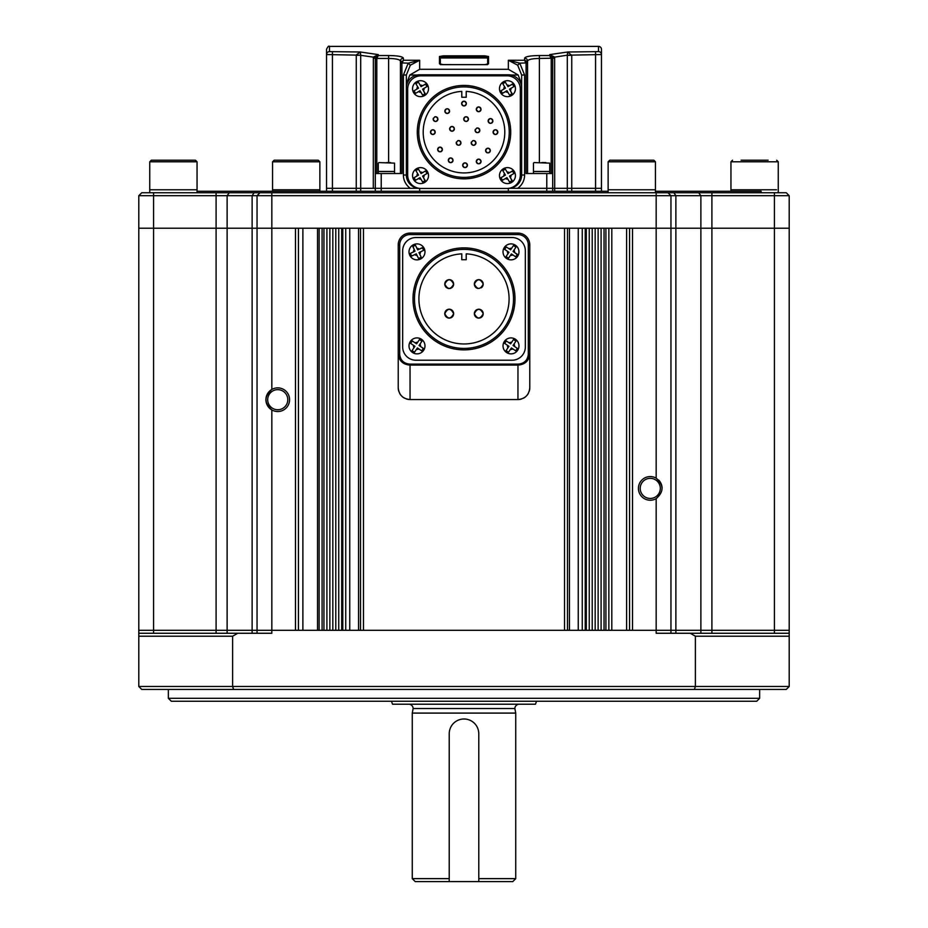 <?xml version="1.0" encoding="UTF-8"?>
<svg xmlns="http://www.w3.org/2000/svg" width="928" height="928" viewBox="0 0 928 928"><rect width="100%" height="100%" fill="white"/><g stroke="black" fill="none" stroke-linecap="round" stroke-linejoin="round"><path stroke-width="1.39" d="M756.691 701.255L171.309 701.255L168.351 698.297L759.649 698.297L756.691 701.255M168.351 689.434L168.351 698.297M759.649 689.434L759.649 698.297M789.206 686.476L786.26 689.434L141.74 689.434L138.794 686.476L789.206 686.476L789.206 636.214L695.385 636.214L690.246 633.256L789.206 633.256L789.206 228.218L670.956 228.218L789.206 228.218L789.206 195.704L670.956 195.704L670.956 228.218L632.513 228.218L632.513 630.298L656.166 630.298L257.044 630.298L271.834 630.298L271.834 409.944A11.82 11.82 0 0 0 289.571 399.701A11.82 11.82 0 0 0 271.834 389.458A11.82 11.82 0 0 0 271.834 409.944C264.051 403.123 264.051 396.291 271.834 389.458L271.834 228.218L153.572 228.218L670.956 228.218L670.956 630.298L789.206 630.298L656.166 630.298L670.956 630.298L670.956 633.256M694.434 689.434L695.385 686.476L695.385 636.214M237.754 633.256L232.615 636.214L138.794 636.214L138.794 633.256L271.834 633.256L271.834 630.298L295.487 630.298L295.487 228.218L271.834 228.218L271.834 195.704L138.794 195.704L138.794 228.218L153.572 228.218L138.794 228.218L138.794 630.298L257.044 630.298L257.044 195.704L260.002 192.746L786.26 192.746L789.206 195.704L789.206 228.218M233.566 689.434L232.615 686.476L232.615 636.214M656.166 498.638C663.949 491.817 663.949 484.984 656.166 478.152A11.82 11.82 0 0 0 638.429 488.395A11.82 11.82 0 0 0 656.166 498.638L656.166 633.256L690.246 633.256M138.794 686.476L138.794 636.214M138.794 633.256L138.794 630.298L153.572 630.298L153.572 192.746L260.002 192.746M789.206 633.256L789.206 636.214M257.044 633.256L257.044 630.298L153.572 630.298L153.572 633.256M650.261 478.338A10.057 10.057 0 0 0 640.204 488.395A10.057 10.057 0 0 0 650.261 498.44A10.057 10.057 0 0 0 660.307 488.395A10.057 10.057 0 0 0 650.261 478.338M277.739 389.644A10.057 10.057 0 0 0 267.693 399.701A10.057 10.057 0 0 0 277.739 409.747A10.057 10.057 0 0 0 287.796 399.701A10.057 10.057 0 0 0 277.739 389.644M323.953 228.218L322.086 228.218L322.086 630.298L323.953 630.298L323.953 228.218M342.78 228.218L341.701 228.218L341.701 630.298L342.78 630.298L342.78 228.218M564.514 228.218L363.486 228.218L363.486 630.298L564.514 630.298L564.514 228.218M585.22 228.218L586.299 228.218L586.299 630.298L585.22 630.298L585.22 228.218M604.047 228.218L605.914 228.218L605.914 630.298L604.047 630.298L604.047 228.218M629.567 630.298L629.567 228.218M608.861 630.298L608.861 228.218M601.089 630.298L601.089 228.218M598.131 630.298L598.131 228.218M595.173 630.298L595.173 228.218M592.215 630.298L592.215 228.218M589.257 630.298L589.257 228.218M582.262 630.298L582.262 228.218M567.472 630.298L567.472 228.218M360.528 630.298L360.528 228.218M345.738 630.298L345.738 228.218M338.743 630.298L338.743 228.218M335.785 630.298L335.785 228.218M332.827 630.298L332.827 228.218M329.869 630.298L329.869 228.218M326.911 630.298L326.911 228.218M319.139 630.298L319.139 228.218M298.433 630.298L298.433 228.218M662.082 488.395A11.82 11.82 0 0 0 658.636 480.043M197.049 191.261L608.13 191.261M655.435 191.261L761.122 191.261L761.122 192.746M670.956 228.218L670.956 195.704L667.998 192.746L670.956 195.704L271.834 195.704L271.834 192.746M138.794 195.704L141.74 192.746L153.572 192.746M789.206 195.704L786.26 192.746M319.441 189.788L272.565 189.788L319.441 189.788M317.898 160.219L274.143 160.219L272.565 161.797L272.565 191.261M655.006 189.788L608.13 189.788L655.006 189.788M608.13 161.797L655.435 161.797L653.857 160.219L609.708 160.219L608.13 161.797L608.13 192.746M776.55 189.788L730.951 189.788L776.55 189.788M768.129 160.219L741.078 160.219M196.62 189.788L149.744 189.788L196.62 189.788M149.744 161.797L197.049 161.797L195.472 160.219L151.322 160.219L149.744 161.797L149.744 192.746M419.004 188.314L356.248 188.314L356.259 54.926L360.342 52.003L329.486 51.62L329.486 46.4L598.514 46.4A2.958 2.958 0 0 1 601.472 49.358L601.472 188.314L508.996 188.314M551.22 173.524L551.22 58.708L549.736 55.541L552.694 58.186L552.694 191.261M571.752 191.261L571.752 188.314L567.31 188.314L567.31 55.332L571.752 55.332L571.752 188.314L601.472 188.314L601.472 191.261M419.653 188.314L326.528 188.314L326.528 191.261M356.248 191.261L356.248 188.314L326.528 188.314L326.528 49.358L326.528 54.555L360.69 55.193L360.342 52.003L378.264 54.601L378.264 55.541L375.306 58.186L375.306 191.261M419.653 188.396L419.653 191.261M508.347 188.396L508.347 191.261M509.147 188.291A13.305 13.305 0 0 0 521.652 175.009L521.652 88.09A13.305 13.305 0 0 0 508.347 74.785L419.653 74.785A13.305 13.305 0 0 0 406.348 88.09L406.348 175.009A13.305 13.305 0 0 0 418.853 188.291M440.348 64.624L484.694 64.647L443.306 64.67L439.466 63.765A0.882 0.858 -0 0 1 440.29 64.322M525.55 57.223L524.61 58.197C525.422 56.55 530.352 55.657 539.388 55.541L549.736 55.541L549.736 54.601L567.658 52.003L571.752 55.332M375.353 58.209L376.803 58.452L378.264 55.541L388.612 55.541C397.671 55.657 402.601 56.55 403.39 58.197A2.958 2.9 180 0 0 400.432 61.097C399.817 59.462 395.873 58.58 388.612 58.452L392.509 58.592M598.514 51.62L567.658 52.003L567.31 55.193L601.472 54.555A2.958 2.935 0 0 0 598.514 51.62L598.514 46.4M439.466 63.765L439.466 56.492L443.306 55.831L484.694 55.831L488.534 56.492L488.534 63.765L484.694 64.67L487.652 64.624M524.61 75.006L521.652 75.006L521.652 175.009L521.652 75.006L517.696 65.215L508.347 60.262L519.773 63.162L524.61 75.006L524.61 175.009A16.263 16.263 0 0 1 517.696 188.314L508.347 188.314M567.31 191.261L567.31 188.314L517.696 188.314M526.083 63.475L524.61 60.262L527.568 63.475L527.568 61.097L527.568 63.475L526.083 63.475L526.083 173.524L552.694 173.524M567.31 55.193L554.642 57.13L554.7 191.261M373.3 188.314L373.358 57.13L360.69 55.332L360.69 191.261M403.39 75.006L408.227 63.162L419.653 60.262L410.304 65.215L406.348 75.006L406.348 175.009L406.348 75.006L403.39 75.006L403.39 175.009L406.348 175.009M375.306 173.524L401.917 173.524L401.917 63.475L401.917 173.524M521.652 84.297L518.184 75.006L510.76 75.006M417.24 75.006L409.816 75.006L406.348 84.297M551.592 56.341L552.647 58.209L539.388 58.452C532.15 58.58 528.206 59.462 527.568 61.097L527.568 173.524M400.432 63.475L400.432 61.097L400.432 63.475L403.39 60.262L401.917 63.475L400.432 63.475L400.432 173.524M388.612 162.586L388.612 58.452L376.803 58.452L376.78 173.524L376.78 58.708L375.306 58.708M409.816 75.006L419.653 69.298L508.347 69.298L508.347 60.262L524.61 60.262L524.61 58.197A2.958 2.9 -0 0 1 527.568 61.097L527.788 60.564M398.518 59.612L399.55 60.053M399.597 60.076L400.432 61.097M508.347 69.298L518.184 75.006M554.7 58.186L552.694 58.186L549.736 54.601L554.642 57.13A5.916 0.615 173.2 0 0 552.67 57.814M517.696 65.215L519.773 63.162L527.498 62.872L526.617 61.248M526.408 61.051L524.865 60.308M401.383 61.248L400.502 62.872L408.227 63.162L410.304 65.215M326.528 54.555A2.958 2.935 0 0 1 329.486 51.62M360.69 55.193L356.248 55.332M375.33 57.814A5.916 0.615 -173.2 0 0 373.358 57.13L378.264 54.601L375.306 58.186L373.3 58.186M487.652 57.965L440.348 57.965M487.652 64.264L487.652 57.374L484.694 56.701L443.306 56.701L440.348 57.374L440.348 64.264M439.466 56.492A0.882 0.87 0 0 1 440.348 57.374M487.71 64.322A0.882 0.858 0 0 1 488.534 63.765M487.652 57.374A0.882 0.87 0 0 1 488.534 56.492M551.22 58.708L552.694 58.708M446.078 280.964A4.431 4.431 0 0 0 444.779 284.096C447.737 289.826 450.695 289.826 453.653 284.096C450.695 278.377 447.737 278.377 444.779 284.096A4.431 4.431 0 0 0 446.751 287.784M447.516 288.19A4.431 4.431 0 0 0 450.915 288.202M451.681 287.784A4.431 4.431 0 0 0 453.653 284.096M482.467 281.636A4.431 4.431 0 0 0 474.347 284.096C477.305 289.826 480.252 289.826 483.221 284.096C480.263 278.377 477.305 278.377 474.347 284.096A4.431 4.431 0 0 0 477.92 288.446M481.238 287.784A4.431 4.431 0 0 0 483.221 284.096M452.91 311.205A4.431 4.431 0 0 0 444.779 313.664C447.737 319.383 450.695 319.383 453.653 313.664A4.431 4.431 0 0 0 453.316 311.97M447.516 317.759A4.431 4.431 0 0 0 453.653 313.664C450.695 307.945 447.737 307.945 444.779 313.664A4.431 4.431 0 0 0 446.751 317.353M477.085 309.569A4.431 4.431 0 0 0 474.347 313.664C477.305 319.383 480.252 319.383 483.221 313.664C480.263 307.945 477.305 307.945 474.347 313.664A4.431 4.431 0 0 0 478.778 318.095A4.431 4.431 0 0 0 483.221 313.664M414.48 298.886A49.52 49.52 0 0 0 464 348.406A49.52 49.52 0 0 0 513.52 298.886A49.52 49.52 0 0 0 464 249.365A49.52 49.52 0 0 0 414.48 298.886M514.994 298.886A50.994 50.994 0 0 1 464 349.879A50.994 50.994 0 0 1 413.006 298.886A50.994 50.994 0 0 1 464 247.88A50.994 50.994 0 0 1 514.994 298.886M461.784 253.854A45.089 45.089 0 0 0 418.911 298.886A45.089 45.089 0 0 0 464 343.963A45.089 45.089 0 0 0 509.089 298.886A45.089 45.089 0 0 0 466.216 253.854L466.216 259.712L461.784 259.712L461.784 253.854M483.128 283.237A4.431 4.431 0 0 0 482.873 282.402M483.128 312.794A4.431 4.431 0 0 0 482.873 311.97M482.467 311.205A4.431 4.431 0 0 0 477.92 309.314M453.572 283.237A4.431 4.431 0 0 0 453.316 282.402M452.91 281.636A4.431 4.431 0 0 0 448.352 279.746M447.528 280.001A4.431 4.431 0 0 0 446.751 280.407M415.953 237.533A13.305 13.305 0 0 0 402.659 250.838L402.659 346.921A13.305 13.305 0 0 0 415.953 360.226L512.047 360.226A13.305 13.305 0 0 0 525.341 346.921L525.341 250.838A13.305 13.305 0 0 0 512.047 237.533L415.953 237.533L512.047 237.533M512.047 360.226L415.953 360.226M525.341 250.838L525.341 346.921M402.659 346.921L402.659 250.838M521.49 399.005A11.82 11.82 0 0 1 517.952 399.55L517.963 365.075L410.037 365.075L410.048 399.55A11.82 11.82 0 0 1 406.51 399.005M529.238 391.256A11.82 11.82 0 0 0 529.784 387.718C529.076 394.91 525.144 398.843 517.952 399.55L410.048 399.55C402.856 398.843 398.924 394.91 398.216 387.718L398.216 244.922A11.82 11.82 0 0 1 410.048 233.102L517.952 233.102A11.82 11.82 0 0 1 529.784 244.922L529.784 354.589C528.693 361.108 524.749 364.6 517.963 365.075L517.963 364.136C524.018 363.695 527.464 360.516 528.299 354.589L529.784 354.589L529.784 387.718L529.784 354.589M410.037 364.136L410.037 365.075C403.262 364.611 399.318 361.12 398.216 354.589L399.701 354.589C400.536 360.516 403.982 363.695 410.037 364.136L517.963 364.136M404.388 398.112A11.82 11.82 0 0 1 402.485 396.813M400.954 395.282A11.82 11.82 0 0 1 399.655 393.379M398.762 391.256A11.82 11.82 0 0 1 398.216 387.718L398.216 354.589M528.345 393.379A11.82 11.82 0 0 1 527.046 395.282M525.515 396.813A11.82 11.82 0 0 1 523.612 398.112M514.715 246.349L513.497 245.526L510.609 249.818L506.317 246.941L504.658 249.388L508.962 252.277L506.073 256.569L508.521 258.216L511.409 253.924L515.701 256.812L517.348 254.353L513.056 251.476L515.945 247.184L514.715 246.349L515.91 247.231M506.549 258.494A7.981 7.981 0 0 1 504.38 247.416A7.981 7.981 0 0 1 515.458 245.247A7.981 7.981 0 0 1 517.627 256.325A7.981 7.981 0 0 1 506.549 258.494A7.981 7.981 0 0 1 504.38 247.416A7.981 7.981 0 0 1 515.458 245.247A7.981 7.981 0 0 1 517.627 256.325A7.981 7.981 0 0 1 506.549 258.494M506.27 256.708L507.291 257.392M517.221 254.562L514.506 252.451A3.55 3.55 0 0 0 514.031 250.026M514.715 340.367L513.497 339.544L510.609 343.836L506.317 340.947L504.658 343.406L508.962 346.295L506.073 350.587L508.521 352.234L511.409 347.942L515.701 350.83L517.348 348.371L513.056 345.483L515.945 341.191L514.715 340.367L515.91 341.249M506.549 352.512A7.981 7.981 0 0 1 504.38 341.434A7.981 7.981 0 0 1 515.458 339.265A7.981 7.981 0 0 1 517.627 350.343A7.981 7.981 0 0 1 506.549 352.512A7.981 7.981 0 0 0 517.627 350.343A7.981 7.981 0 0 0 515.458 339.265M506.108 350.529L507.291 351.41M419.874 257.868L421.208 257.23L418.969 252.567L423.632 250.328L422.356 247.66L417.681 249.899L415.442 245.236L412.786 246.512L415.025 251.186L410.35 253.414L411.638 256.082L416.301 253.843L418.54 258.506L419.874 257.868L418.505 258.46M413.54 244.679A7.981 7.981 0 0 1 424.189 248.426A7.981 7.981 0 0 1 420.442 259.074A7.981 7.981 0 0 1 409.793 255.328A7.981 7.981 0 0 1 413.54 244.679A7.981 7.981 0 0 1 424.189 248.426A7.981 7.981 0 0 1 420.442 259.074A7.981 7.981 0 0 1 409.793 255.328A7.981 7.981 0 0 1 413.54 244.679M415.477 245.294L414.12 245.874M413.006 246.407L414.259 249.609A3.55 3.55 0 0 0 413.447 251.94M422.46 247.88L419.259 249.145A3.55 3.55 0 0 0 416.927 248.321M420.709 340.367L419.479 339.544L416.591 343.836L412.299 340.947L410.652 343.406L414.944 346.295L412.055 350.587L414.503 352.234L417.391 347.942L421.683 350.83L423.342 348.371L419.038 345.483L421.927 341.191L420.709 340.367L421.892 341.249M412.542 352.512A7.981 7.981 0 0 1 410.373 341.434A7.981 7.981 0 0 1 421.451 339.265A7.981 7.981 0 0 1 423.62 350.343A7.981 7.981 0 0 1 412.542 352.512A7.981 7.981 0 0 0 423.62 350.343A7.981 7.981 0 0 0 421.451 339.265M412.252 350.726L413.285 351.41M479.579 163.676A2.366 2.366 0 0 0 481.04 161.495C479.463 158.444 477.885 158.444 476.308 161.495C477.885 164.546 479.463 164.546 481.04 161.495A2.366 2.366 0 0 0 478.674 159.129A2.366 2.366 0 0 0 477.769 163.676M490.146 149.652A2.366 2.366 0 0 0 485.599 150.556C487.177 153.607 488.754 153.607 490.332 150.556C488.754 147.506 487.177 147.506 485.599 150.556A2.366 2.366 0 0 0 487.061 152.749M488.87 152.749A2.366 2.366 0 0 0 490.332 150.556M493.081 132.136C494.659 135.186 496.236 135.186 497.814 132.136A2.366 2.366 0 0 0 495.448 129.769A2.366 2.366 0 0 0 493.081 132.136A2.366 2.366 0 0 0 495.448 134.502A2.366 2.366 0 0 0 497.814 132.136C496.236 129.085 494.659 129.085 493.081 132.136M492.71 120.072A2.366 2.366 0 0 0 488.151 120.976C489.729 124.027 491.306 124.027 492.884 120.976C491.306 117.926 489.729 117.926 488.151 120.976A2.366 2.366 0 0 0 490.518 123.343A2.366 2.366 0 0 0 492.884 120.976M480.866 108.414A2.366 2.366 0 0 0 476.308 109.318C477.885 112.369 479.463 112.369 481.04 109.318C479.463 106.268 477.885 106.268 476.308 109.318A2.366 2.366 0 0 0 478.674 111.685A2.366 2.366 0 0 0 481.04 109.318M461.634 103.576C463.211 106.627 464.789 106.627 466.366 103.576A2.366 2.366 0 0 0 464 101.21A2.366 2.366 0 0 0 461.634 103.576A2.366 2.366 0 0 0 464 105.943A2.366 2.366 0 0 0 466.366 103.576C464.789 100.526 463.211 100.526 461.634 103.576M449.407 110.212A2.366 2.366 0 0 0 444.86 111.116C446.438 114.167 448.015 114.167 449.593 111.116C448.015 108.066 446.438 108.066 444.86 111.116A2.366 2.366 0 0 0 447.226 113.483A2.366 2.366 0 0 0 449.593 111.116M433.353 118.204A2.366 2.366 0 0 0 433.179 119.109C434.756 122.16 436.334 122.16 437.912 119.109C436.334 116.058 434.756 116.058 433.179 119.109A2.366 2.366 0 0 0 435.545 121.475A2.366 2.366 0 0 0 437.912 119.109M435.035 131.231A2.366 2.366 0 0 0 430.488 132.136C432.054 135.186 433.631 135.186 435.209 132.136C433.631 129.085 432.054 129.085 430.488 132.136A2.366 2.366 0 0 0 432.842 134.502A2.366 2.366 0 0 0 435.209 132.136M442.227 148.608A2.366 2.366 0 0 0 437.668 149.512C439.246 152.563 440.823 152.563 442.401 149.512C440.823 146.462 439.246 146.462 437.668 149.512A2.366 2.366 0 0 0 439.13 151.693M440.939 151.693A2.366 2.366 0 0 0 442.401 149.512M452.852 159.384A2.366 2.366 0 0 0 448.305 160.289C449.883 163.351 451.46 163.351 453.038 160.289C451.46 157.238 449.883 157.238 448.305 160.289A2.366 2.366 0 0 0 450.672 162.655A2.366 2.366 0 0 0 453.038 160.289M462.678 165.242C464.255 168.293 465.833 168.293 467.41 165.242A2.366 2.366 0 0 0 465.044 162.876A2.366 2.366 0 0 0 462.678 165.242A2.366 2.366 0 0 0 465.044 167.597A2.366 2.366 0 0 0 467.41 165.242C465.833 162.191 464.255 162.191 462.678 165.242M466.1 121.475A2.366 2.366 0 0 0 468.466 119.109C466.888 116.058 465.311 116.058 463.733 119.109C465.311 122.16 466.888 122.16 468.466 119.109A2.366 2.366 0 0 0 466.1 116.742A2.366 2.366 0 0 0 465.195 121.29M475.298 129.433A2.366 2.366 0 0 0 475.113 130.338C476.69 133.388 478.268 133.388 479.846 130.338C478.268 127.287 476.69 127.287 475.113 130.338A2.366 2.366 0 0 0 476.574 132.53M478.384 132.53A2.366 2.366 0 0 0 479.846 130.338M449.836 127.936A2.366 2.366 0 0 0 449.651 128.841C451.228 131.892 452.806 131.892 454.384 128.841C452.806 125.79 451.228 125.79 449.651 128.841A2.366 2.366 0 0 0 452.017 131.208A2.366 2.366 0 0 0 454.384 128.841M456.425 142.019A2.366 2.366 0 0 0 456.24 142.924C457.817 145.974 459.395 145.974 460.972 142.924C459.395 139.873 457.817 139.873 456.24 142.924A2.366 2.366 0 0 0 457.701 145.104M459.511 145.104A2.366 2.366 0 0 0 460.972 142.924M471.401 142.019A2.366 2.366 0 0 0 471.215 142.924C472.793 145.974 474.37 145.974 475.948 142.924A2.366 2.366 0 0 0 472.677 140.731M471.215 142.924A2.366 2.366 0 0 0 473.582 145.29A2.366 2.366 0 0 0 475.948 142.924C474.37 139.873 472.793 139.873 471.215 142.924M418.772 132.136A45.228 45.228 0 0 0 464 177.376A45.228 45.228 0 0 0 509.228 132.136A45.228 45.228 0 0 0 464 86.907A45.228 45.228 0 0 0 418.772 132.136M510.713 132.136A46.713 46.713 0 0 1 464 178.849A46.713 46.713 0 0 1 417.287 132.136A46.713 46.713 0 0 1 464 85.422A46.713 46.713 0 0 1 510.713 132.136M461.784 91.396A40.797 40.797 0 0 0 423.203 132.136A40.797 40.797 0 0 0 464 172.933A40.797 40.797 0 0 0 504.797 132.136A40.797 40.797 0 0 0 466.216 91.396L466.216 97.254L461.784 97.254L461.784 91.396M437.726 118.204A2.366 2.366 0 0 0 434.64 116.916M479.66 129.433A2.366 2.366 0 0 0 476.574 128.157M460.798 142.019A2.366 2.366 0 0 0 457.701 140.731M454.198 127.936A2.366 2.366 0 0 0 450.347 127.171M420.987 75.818A13.305 13.305 0 0 0 407.682 89.123L407.682 175.148A13.305 13.305 0 0 0 420.987 188.454L507.013 188.454A13.305 13.305 0 0 0 520.318 175.148L520.318 89.123A13.305 13.305 0 0 0 507.013 75.818L420.987 75.818M414.816 178.988L415.57 180.264L420.024 177.619L422.658 182.074L425.21 180.566L422.565 176.111L427.019 173.478L425.511 170.938L421.057 173.571L418.424 169.116L415.872 170.624L418.516 175.079L414.062 177.724L414.816 178.988L414.12 177.689M427.402 171.529A7.981 7.981 0 0 1 424.606 182.468A7.981 7.981 0 0 1 413.679 179.672A7.981 7.981 0 0 1 416.475 168.734A7.981 7.981 0 0 1 427.402 171.529A7.981 7.981 0 0 0 416.475 168.734A7.981 7.981 0 0 0 413.679 179.672A7.981 7.981 0 0 1 416.475 168.734A7.981 7.981 0 0 1 427.402 171.529M426.892 173.269L426.265 172.202M424.989 180.693L423.458 177.619A3.55 3.55 0 0 0 424.073 175.23M390.653 162.586L386.582 162.586M394.528 173.524L394.528 171.46L378.264 171.46L394.528 171.46L394.528 163.131L378.81 162.586M545.873 162.586L541.801 162.586M549.736 173.524L549.736 171.46L533.472 171.46L549.736 171.46L549.736 163.131L534.018 162.586M501.735 92.069L502.489 93.345L506.943 90.7L509.576 95.155L512.128 93.647L509.484 89.192L513.938 86.559L512.43 84.019L507.976 86.652L505.342 82.198L502.79 83.706L505.435 88.16L500.981 90.793L501.735 92.069L501.039 90.77M514.321 84.61A7.981 7.981 0 0 1 511.525 95.549A7.981 7.981 0 0 1 500.598 92.754A7.981 7.981 0 0 1 503.394 81.815A7.981 7.981 0 0 1 514.321 84.61A7.981 7.981 0 0 1 511.525 95.549A7.981 7.981 0 0 1 500.598 92.754A7.981 7.981 0 0 1 503.394 81.815A7.981 7.981 0 0 1 514.321 84.61A7.981 7.981 0 0 0 503.394 81.815A7.981 7.981 0 0 0 500.598 92.754M513.88 86.582L513.184 85.283M512.558 84.228L509.484 85.759A3.55 3.55 0 0 0 507.082 85.144M511.92 93.774L510.377 90.7A3.55 3.55 0 0 0 510.992 88.299M502.489 93.345L505.435 91.594A3.55 3.55 0 0 0 507.836 92.208M501.735 178.988L502.489 180.264L506.943 177.619L509.576 182.074L512.128 180.566L509.484 176.111L513.938 173.478L513.184 172.202L512.43 170.938L507.976 173.571L505.342 169.116L502.79 170.624L505.435 175.079L500.981 177.724L501.735 178.988L501.108 177.932M514.321 171.529A7.981 7.981 0 0 1 511.525 182.468A7.981 7.981 0 0 1 500.598 179.672A7.981 7.981 0 0 1 503.394 168.734A7.981 7.981 0 0 1 514.321 171.529A7.981 7.981 0 0 1 511.525 182.468A7.981 7.981 0 0 1 500.598 179.672A7.981 7.981 0 0 1 503.394 168.734A7.981 7.981 0 0 1 514.321 171.529M513.81 173.269L513.184 172.202M512.558 171.146L509.484 172.678A3.55 3.55 0 0 0 507.082 172.074M511.92 180.693L510.377 177.619A3.55 3.55 0 0 0 510.992 175.23M502.489 180.264L505.435 178.512A3.55 3.55 0 0 0 507.836 179.127M414.816 92.069L415.57 93.345L420.024 90.7L422.658 95.155L425.21 93.647L422.565 89.192L427.019 86.559L425.511 84.019L421.057 86.652L418.424 82.198L415.872 83.706L418.516 88.16L414.062 90.793L414.816 92.069L414.19 91.002M427.402 84.61A7.981 7.981 0 0 1 424.606 95.549A7.981 7.981 0 0 1 413.679 92.754A7.981 7.981 0 0 1 416.475 81.815A7.981 7.981 0 0 1 427.402 84.61A7.981 7.981 0 0 0 416.475 81.815A7.981 7.981 0 0 0 413.679 92.754A7.981 7.981 0 0 1 416.475 81.815A7.981 7.981 0 0 1 427.402 84.61M426.961 86.582L426.265 85.283M425.627 84.228L422.565 85.759A3.55 3.55 0 0 0 420.164 85.144M424.989 93.774L423.458 90.7A3.55 3.55 0 0 0 424.073 88.299M415.57 93.345L418.516 91.594A3.55 3.55 0 0 0 420.918 92.208M536.535 701.255L535.468 704.213L392.532 704.213L391.465 701.255M515.736 878.642L512.778 881.6L478.778 881.6L478.778 733.781L478.778 878.642L515.736 878.642L515.736 713.087L412.264 713.087L413.146 708.528A4.431 4.431 0 0 0 408.714 704.213M412.264 878.642L449.222 878.642L449.222 733.781L449.222 881.6L415.222 881.6L412.264 878.642L412.264 713.087M413.146 708.528L514.854 708.528A4.431 4.431 0 0 1 519.286 704.213M514.854 708.528L515.736 713.087M449.222 881.6L478.778 881.6M478.778 733.781A14.778 14.778 0 0 0 464 718.991A14.778 14.778 0 0 0 449.222 733.781M675.874 633.256L675.874 195.704L673.914 192.746M700.884 633.256L700.884 195.704L698.68 192.746M711.904 633.256L711.904 192.746M774.428 633.256L774.428 192.746M252.126 633.256L252.126 195.704L254.086 192.746M227.116 633.256L227.116 195.704L229.32 192.746M216.096 633.256L216.096 192.746M656.166 478.152L656.166 192.746M626.609 630.298L626.609 228.218M611.819 630.298L611.819 228.218M578.248 630.298L578.248 228.218M569.456 630.298L569.456 228.218M358.544 630.298L358.544 228.218M349.752 630.298L349.752 228.218M317.538 630.298L317.538 228.218M302.888 630.298L302.888 228.218M318.292 160.219L319.87 161.797L272.565 161.797M776.678 160.219L778.256 161.797L730.951 161.797L730.951 191.261M546.778 173.524L546.778 191.261M595.567 52.003L595.567 191.261M332.433 52.003L332.433 191.261M381.222 173.524L381.222 191.261M403.39 58.197L403.39 60.262L419.653 60.262L419.653 69.298M410.304 188.314A16.263 16.263 0 0 1 403.39 175.009M539.388 162.586L539.388 55.541M388.612 55.541L388.612 58.452M484.694 57.455L484.694 55.831M443.306 55.831L443.306 57.455M521.652 175.009L524.61 175.009M528.299 354.589L528.299 244.922A10.347 10.347 0 0 0 517.952 234.575L410.048 234.575A10.347 10.347 0 0 0 399.701 244.922L399.701 354.589M399.701 244.922L398.216 244.922A11.82 11.82 0 0 1 410.048 233.102L410.048 234.575M517.952 234.575L517.952 233.102A11.82 11.82 0 0 1 529.784 244.922L528.299 244.922M507.512 251.302A3.55 3.55 0 0 0 507.987 253.727M511.583 248.368A3.55 3.55 0 0 0 509.159 248.843M510.435 255.374A3.55 3.55 0 0 0 512.859 254.898M507.512 345.32A3.55 3.55 0 0 0 507.987 347.745M511.583 342.386A3.55 3.55 0 0 0 509.159 342.861M514.506 346.457A3.55 3.55 0 0 0 514.031 344.033M510.435 349.392A3.55 3.55 0 0 0 512.859 348.916M419.723 254.144A3.55 3.55 0 0 0 420.535 251.813M414.723 254.597A3.55 3.55 0 0 0 417.055 255.42M413.494 345.32A3.55 3.55 0 0 0 413.969 347.745M417.565 342.386A3.55 3.55 0 0 0 415.141 342.861M420.488 346.457A3.55 3.55 0 0 0 420.013 344.033M416.417 349.392A3.55 3.55 0 0 0 418.841 348.916M418.516 178.512A3.55 3.55 0 0 0 420.918 179.127M417.623 173.582A3.55 3.55 0 0 0 417.008 175.972M422.565 172.678A3.55 3.55 0 0 0 420.164 172.074M504.542 86.652A3.55 3.55 0 0 0 503.927 89.053M504.542 173.582A3.55 3.55 0 0 0 503.927 175.972M417.623 86.652A3.55 3.55 0 0 0 417.008 89.053M319.87 191.261L319.87 161.797M655.435 192.746L655.435 161.797M778.256 192.746L778.256 161.797M730.951 161.797L732.528 160.219M197.049 192.746L197.049 161.797M329.486 46.4C328.756 45.646 327.781 46.632 326.528 49.358M378.264 163.131L378.264 173.524M533.472 163.131L533.472 173.524"/></g></svg>
